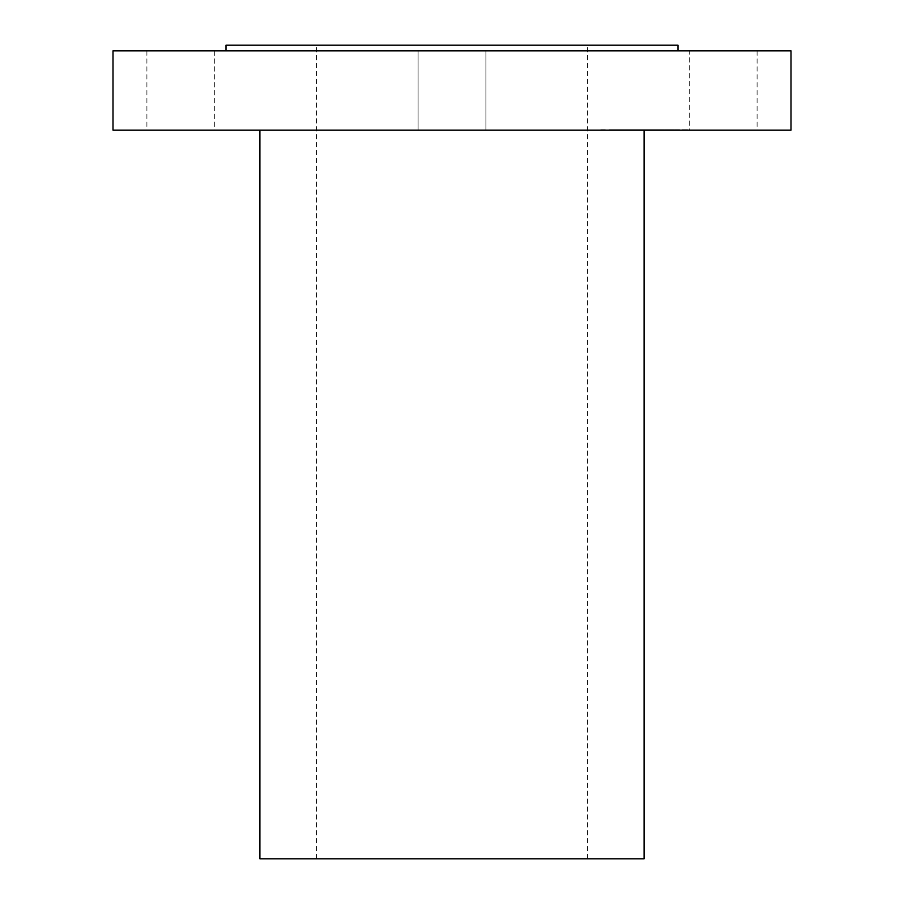 <?xml version="1.0" encoding="UTF-8"?>
<svg xmlns="http://www.w3.org/2000/svg" width="904" height="904" viewBox="0 0 904 904"><rect width="100%" height="100%" fill="white"/><g stroke="black" fill="none" stroke-linecap="round" stroke-linejoin="round"><path stroke-width="0.68" stroke-dasharray="4.52 3.39" d="M689.3 50.85L757.1 50.85L689.3 50.85L689.3 130.176L757.1 130.176L689.3 130.176M791 50.85L113 50.85M560.356 50.85L226 50.85L560.356 50.85M468.249 50.85L418.1 50.85L468.249 50.85M151.047 50.85L214.7 50.85L151.047 50.85M791 130.176L113 130.176M544.095 130.176L259.9 130.176L544.095 130.176M644.1 858.8L259.9 858.8M386.991 858.8L587.6 858.8L386.991 858.8M517.009 45.2L316.4 45.2L517.009 45.2M678 45.2L226 45.2M435.751 130.176L485.9 130.176L435.751 130.176M210.553 130.176L146.9 130.176L210.553 130.176M611.805 130.176L688.972 130.176L611.805 130.176M618.585 130.176L679.379 130.176L618.585 130.176M634.495 130.176L663.943 130.176L634.495 129.724M634.653 130.176L640.54 130.176L634.653 129.724M640.19 130.176L664.157 130.176L640.201 129.724M618.415 130.176L651.027 130.176L618.415 129.724M619.048 130.176L625.093 130.176L619.048 129.724M633.523 130.176L627.489 130.176L633.523 129.724M637.071 130.176L651.727 129.724L637.071 130.176M613.262 130.176L617.94 130.176L613.262 130.176M601.42 130.176L606.098 130.176L601.42 130.176M670.406 130.176L675.073 130.176L670.406 130.176M686.113 130.176L681.435 130.176L686.113 130.176M626.009 129.724L628.89 129.724L626.009 130.176M629.308 129.724L635.93 129.724L629.308 130.176M624.472 130.176L625.093 129.724L624.506 129.724M651.524 129.724L653.016 129.724L651.524 130.176M648.597 129.724L652.756 129.724L648.597 130.176M657.14 129.724L642.586 129.724L664.157 129.724L657.14 130.176M611.805 129.724L688.972 129.724L611.805 129.724M668.949 129.724L608.155 129.724L668.949 129.724M617.138 129.724L612.46 129.724L617.138 129.724M605.296 129.724L600.618 129.724L605.296 129.724M674.271 129.724L669.604 129.724L674.271 129.724M682.237 129.724L686.916 129.724L682.237 129.724M757.1 50.85L757.1 130.176M587.6 858.8L587.6 45.2M316.4 858.8L316.4 45.2M418.1 50.85L418.1 130.176L418.1 50.85M485.9 50.85L485.9 130.176L485.9 50.85M146.9 50.85L146.9 130.176M214.7 50.85L214.7 130.176"/><path stroke-width="1.36" d="M113 50.85L791 50.85L791 130.176L113 130.176L113 50.85M259.9 130.176L259.9 858.8L644.1 858.8L644.1 130.176M226 50.85L226 45.2L678 45.2L678 50.85"/></g></svg>
